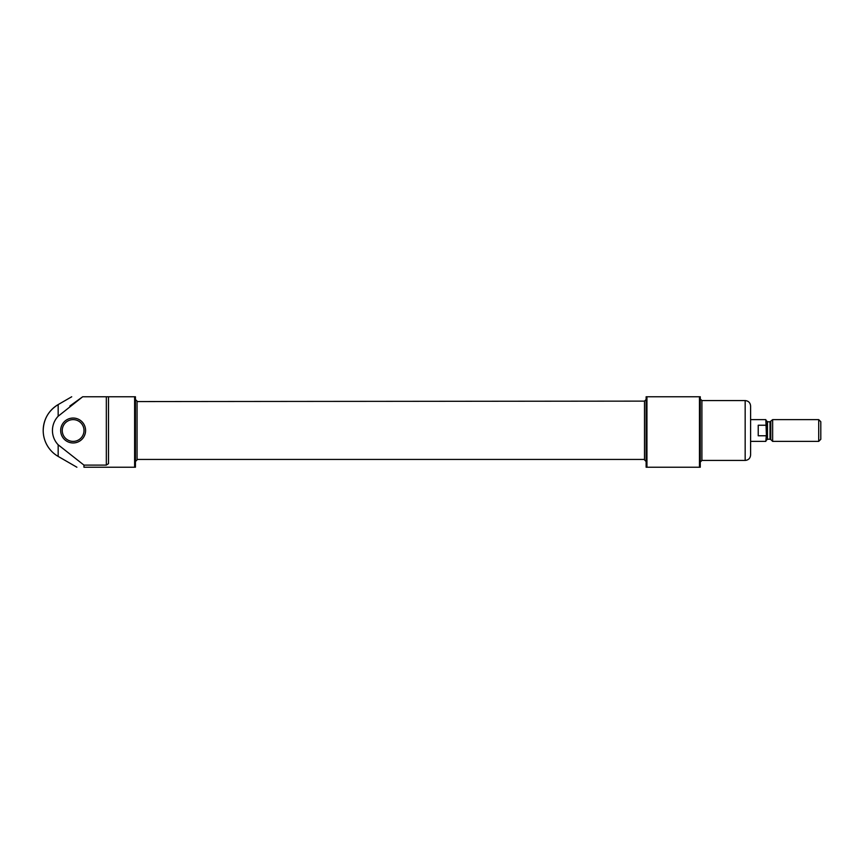 <?xml version="1.0" encoding="UTF-8"?>
<svg xmlns="http://www.w3.org/2000/svg" width="864" height="864" viewBox="0 0 864 864"><rect width="100%" height="100%" fill="white"/><g stroke="black" fill="none" stroke-linecap="round" stroke-linejoin="round"><path stroke-width="1.3" d="M135.432 467.23L135.432 396.77L134.622 396.77L134.622 467.23L135.432 467.23L83.959 467.23C74.844 467.23 74.844 467.23 83.959 467.23C74.844 467.23 74.844 467.23 83.959 467.23L83.959 465.113L58.169 444.787A20.682 20.682 0 0 1 58.169 416.221L82.685 396.77C68.742 396.77 68.742 396.77 82.685 396.77C68.742 396.77 68.742 396.77 82.685 396.77L69.854 406.015M135.432 396.77L108.324 396.77L108.497 397.354L108.324 396.77L82.685 396.77M83.959 465.113L106.326 465.113L108.497 463.655L108.497 397.354M699.451 467.23L699.451 396.77L646.942 396.77L646.942 467.23L646.121 467.23L700.272 467.23L700.272 396.77L699.451 396.77L700.272 396.77M700.272 441.385L700.272 398.941L701.903 400.572L701.903 460.436L700.272 462.067M646.121 467.23L646.121 396.77L646.942 396.77M646.121 441.385L646.121 461.516L644.49 459.886L644.49 401.123L137.063 401.566M135.432 461.516L135.432 399.492L137.063 401.123L137.063 459.886L135.432 461.516M60.674 430.499A12.452 12.452 0 0 0 79.358 441.288A12.452 12.452 0 0 0 79.358 419.72A12.452 12.452 0 0 0 60.674 430.499M58.169 416.221L58.169 404.59C48.557 410.562 43.578 419.202 43.2 430.499A29.927 29.927 0 0 0 58.169 456.419L58.169 444.787M644.49 401.566L644.49 459.886M62.24 430.499A10.886 10.886 0 0 0 78.57 439.927A10.886 10.886 0 0 0 78.57 421.081A10.886 10.886 0 0 0 62.24 430.499M765.839 441.385L766.39 434.527L765.839 441.385L750.6 441.385L750.6 454.993L750.6 406.015C750.276 402.71 748.472 400.896 745.168 400.572L701.903 400.572M766.39 434.527L765.839 419.623L750.6 419.623M766.39 426.481L765.839 419.623M765.839 435.769L758.225 435.769L758.225 425.239L765.839 425.239M818.716 441.385L820.8 439.301L820.8 421.708L818.716 419.623L772.643 419.623L772.643 441.385L818.716 441.385L818.716 419.623M770.785 421.481L770.785 439.528L770.018 439.214L770.018 421.794L772.643 419.623M770.018 421.794L767.47 421.794L766.39 420.714M106.326 465.113L106.326 396.77M750.6 454.993C750.276 458.298 748.472 460.112 745.168 460.436L745.168 400.572M770.018 439.214L767.47 439.214L767.47 421.794M43.2 430.499A29.927 29.927 0 0 1 58.169 404.59L71.712 396.77M58.169 456.419L76.896 467.23M644.49 401.123L646.121 399.492M644.49 459.443L137.063 459.443M745.168 460.436L701.903 460.436M770.785 439.528L772.643 441.385M767.47 439.214L766.39 440.294"/></g></svg>
